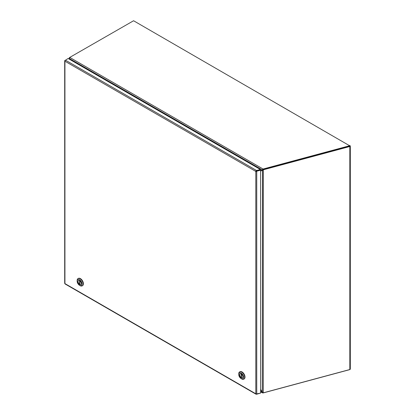 <?xml version="1.0" encoding="UTF-8"?>
<svg xmlns="http://www.w3.org/2000/svg" width="415" height="415" viewBox="0 0 415 415"><rect width="100%" height="100%" fill="white"/><g stroke="black" fill="none" stroke-linecap="round" stroke-linejoin="round"><path stroke-width="0.62" d="M256.195 171.188L256.735 171.504A0.825 0.477 180 0 1 255.806 171.411L256.387 170.85L260.392 169.948L260.392 169.496L68.107 58.484L65.518 60.201A0.825 0.477 120 0 0 64.932 61.213A0.825 0.477 180 0 1 64.693 60.875A0.825 0.477 180 0 1 64.932 60.538L65.321 60.351M256.506 170.996L260.407 169.943L260.636 170.228L256.506 171.219M260.392 169.496L256.595 170.518L256.595 170.97M256.579 393.923L260.636 393.062L260.636 170.228M256.595 393.939L256.595 394.25L260.392 393.13M65.212 60.476L64.932 60.315M256.595 394.25L256.387 394.131A0.825 0.477 -60 0 1 255.977 394.172A0.825 0.477 -60 0 1 255.806 393.794A0.825 0.477 0 0 0 256.735 393.892L256.735 171.281M64.693 60.875L64.693 283.258A0.825 0.477 0 0 0 64.932 283.595A0.825 0.477 120 0 0 65.103 283.974L255.977 394.172M255.806 171.411L64.932 61.213L64.932 283.595L255.806 393.794L255.806 171.411A0.825 0.477 -60 0 1 256.387 170.404L256.595 170.518M65.518 60.201L256.387 170.404L256.387 170.85M243.958 379.056A4.192 2.417 -120 0 0 244.129 378.973A4.192 2.417 -120 0 0 244.772 375.617A4.192 2.417 -120 0 0 242.033 371.923A4.192 2.417 -120 0 0 239.937 371.716A4.192 2.417 -120 0 0 239.782 371.819M241.712 378.952L241.172 378.641A3.429 1.982 60 0 1 238.744 374.444A3.429 1.982 60 0 1 241.172 373.044A3.429 1.982 60 0 1 243.595 377.24A3.429 1.982 60 0 1 241.172 378.641L241.712 378.952A4.192 2.417 60 0 0 243.802 379.16A4.192 2.417 60 0 0 244.445 375.803A4.192 2.417 60 0 0 241.712 372.11A4.192 2.417 60 0 0 239.616 371.902A4.192 2.417 60 0 0 238.744 373.822L238.744 374.444M241.172 377.785A2.381 1.375 -120 0 0 242.36 377.904A2.381 1.375 -120 0 0 242.728 375.995A2.381 1.375 -120 0 0 241.172 373.899A2.381 1.375 -120 0 0 239.979 373.78A2.381 1.375 -120 0 0 239.616 375.689A2.381 1.375 -120 0 0 241.172 377.785M240.062 373.739A2.381 1.375 -120 0 0 239.797 375.668A2.381 1.375 -120 0 0 241.333 377.692A2.381 1.375 -120 0 0 242.438 377.852M241.172 373.899L241.172 377.588A2.381 1.375 -120 0 0 241.494 377.775L241.494 374.123L241.494 377.401L241.172 377.588M82.357 285.753A4.192 2.417 -120 0 0 82.528 285.67A4.192 2.417 -120 0 0 83.171 282.314A4.192 2.417 -120 0 0 80.432 278.621A4.192 2.417 -120 0 0 78.336 278.413A4.192 2.417 -120 0 0 78.181 278.522M80.111 285.65L79.571 285.338A3.429 1.982 60 0 1 77.143 281.142A3.429 1.982 60 0 1 79.571 279.741A3.429 1.982 60 0 1 81.994 283.943A3.429 1.982 60 0 1 79.571 285.338L80.111 285.65A4.192 2.417 60 0 0 82.201 285.857A4.192 2.417 60 0 0 82.844 282.501A4.192 2.417 60 0 0 80.111 278.807A4.192 2.417 60 0 0 78.015 278.6A4.192 2.417 60 0 0 77.143 280.519L77.143 281.142M79.571 284.488A2.381 1.375 -120 0 0 80.759 284.602A2.381 1.375 -120 0 0 81.127 282.698A2.381 1.375 -120 0 0 79.571 280.597A2.381 1.375 -120 0 0 78.378 280.478A2.381 1.375 -120 0 0 78.015 282.387A2.381 1.375 -120 0 0 79.571 284.488M78.461 280.436A2.381 1.375 -120 0 0 78.196 282.366A2.381 1.375 -120 0 0 79.732 284.394A2.381 1.375 -120 0 0 80.837 284.55M79.571 280.597L79.571 284.291A2.381 1.375 -120 0 0 79.893 284.477L79.893 280.82L79.893 284.104L79.571 284.291M69.756 59.438L69.264 58.598L69.357 57.685A1.432 0.825 -60 0 1 69.647 57.467L70.026 57.249A1.432 0.825 0 0 0 69.782 57.436L263.089 169.04L349.627 145.743L133.583 20.75L70.026 57.249M263.022 169.662L262.565 170.166L263.25 169.948L263.022 169.662A1.432 1.058 -38.9 0 1 263.629 169.362L349.736 146.132M349.7 145.525L350.068 145.738A0.825 0.477 180 0 1 350.307 146.07A0.825 0.477 180 0 1 349.835 146.5L263.862 169.647L263.629 169.362M262.565 170.166L262.322 392.263L263.25 392.699A1.432 1.058 -38.9 0 0 263.862 392.673L349.835 369.526A0.825 0.477 0 0 0 350.307 369.096L350.307 146.07M263.25 392.699L263.25 169.948A1.432 1.058 -38.9 0 1 263.862 169.647M69.481 58.51L69.113 58.152L69.113 59.065M262.711 169.968L260.636 171.219M69.523 58.634L69.357 59.205M262.322 392.263L260.636 389.296M349.627 369.666L263.089 392.964L262.249 392.574L260.636 389.794M263.089 392.694L262.467 392.408M260.636 391.547L262.389 392.336M262.633 169.636L263.089 169.491L263.089 169.04L262.249 169.787L349.627 146.189L349.695 145.717M69.782 57.436L69.518 58.624L262.197 169.865L262.679 169.626M260.636 170.715L262.249 169.787M70.114 59.641L69.518 58.624M349.835 146.5L349.835 369.526M349.627 145.743L349.627 146.189M239.937 371.716L239.616 371.902M244.129 378.973L243.802 379.16M78.336 278.413L78.015 278.6M82.528 285.67L82.201 285.857M262.571 392.943L260.636 391.822M349.767 145.618L349.767 146.064"/></g></svg>
